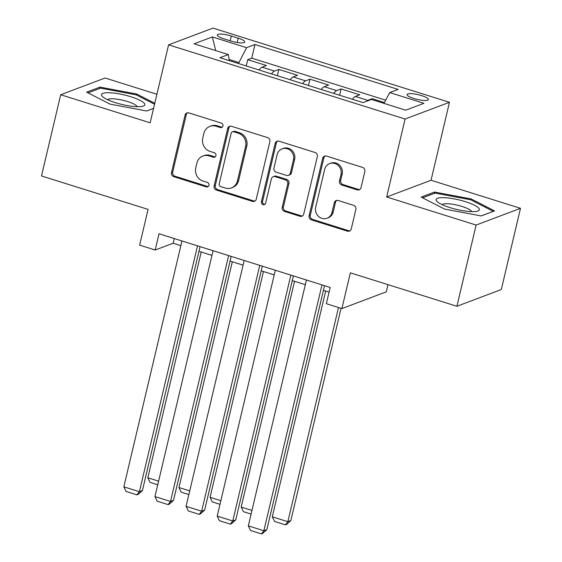 <?xml version="1.0" encoding="UTF-8"?>
<svg xmlns="http://www.w3.org/2000/svg" width="562" height="562" viewBox="0 0 562 562"><rect width="100%" height="100%" fill="white"/><g stroke="black" fill="none" stroke-linecap="round" stroke-linejoin="round"><path stroke-width="0.84" d="M222.945 126A2.353 2.178 -110.7 0 0 221.337 123.099L188.881 112.913A3.358 3.112 -110.7 0 0 185.074 115.147L171.501 172.548A3.358 3.112 -110.7 0 0 173.806 176.693L206.261 186.872A2.353 2.178 -110.7 0 0 208.923 185.312A2.353 2.178 -110.7 0 0 207.315 182.411L203.114 181.09A10.748 9.968 -110.7 0 1 195.752 167.82L196.883 163.036A10.748 9.968 -110.7 0 1 202.861 156.046A10.748 9.968 -110.7 0 1 209.071 155.899L213.265 157.22A2.353 2.178 -110.7 0 0 215.934 155.653A2.353 2.178 -110.7 0 0 214.326 152.752L210.125 151.438A10.748 9.968 -110.7 0 1 202.763 138.168L203.894 133.384A10.748 9.968 -110.7 0 1 209.872 126.394A10.748 9.968 -110.7 0 1 216.082 126.246L220.276 127.56A2.353 2.178 -110.7 0 0 222.945 126M421.577 95.61A10.952 2.41 13.3 0 0 407.078 94.535A10.952 2.41 13.3 0 0 413.899 98.505A10.952 2.41 13.3 0 0 428.399 99.579A10.952 2.41 13.3 0 0 421.577 95.61M357.207 189.872A3.358 3.112 -110.7 0 0 361.015 187.638L364.822 171.536A3.358 3.112 -110.7 0 0 362.525 167.385L326.48 156.081A3.358 3.112 -110.7 0 0 322.672 158.315L309.107 215.71A3.358 3.112 -110.7 0 0 311.404 219.861L347.449 231.165A3.358 3.112 -110.7 0 0 351.257 228.931L355.851 209.486A3.358 3.112 -110.7 0 0 353.554 205.334L338.127 200.493A3.358 3.112 -110.7 0 0 334.32 202.727L332.044 212.373A8.985 8.332 -110.7 0 1 327.042 218.218A8.985 8.332 -110.7 0 1 318.366 216.251A8.985 8.332 -110.7 0 1 315.696 207.245L324.632 169.457A8.985 8.332 -110.7 0 1 329.634 163.612A8.985 8.332 -110.7 0 1 338.31 165.586A8.985 8.332 -110.7 0 1 340.972 174.585L339.483 180.887A3.358 3.112 -110.7 0 0 341.787 185.031L357.207 189.872L358.408 189.415A3.358 3.112 -110.7 0 0 359.722 189.527M156.91 94.261L105.08 78.006L60.696 94.746L41.497 175.962L148.08 209.394L139.629 245.13L155.189 250.013L159.025 233.771L330.175 287.456L326.339 303.705L341.893 308.58L386.277 291.84L387.977 284.653M476.119 225.06L520.503 208.319L431.04 180.254L386.656 196.995L476.119 225.06L456.92 306.283L350.344 272.844L341.893 308.58M386.656 196.995L405.09 119.032L168.593 44.841L212.977 28.1L449.467 102.291L405.09 119.032M60.696 94.746L150.159 122.811L168.593 44.841M269.83 141.736A3.358 3.112 -110.7 0 0 267.533 137.592L231.488 126.281A3.358 3.112 -110.7 0 0 227.68 128.515L214.115 185.91A3.358 3.112 -110.7 0 0 216.412 190.061L252.457 201.365A3.358 3.112 -110.7 0 0 256.265 199.138L269.83 141.736M278.984 141.181L315.029 152.492A3.358 3.112 -110.7 0 1 317.326 156.636L303.761 214.038A3.358 3.112 -110.7 0 1 299.953 216.265L284.527 211.424A3.358 3.112 -110.7 0 1 282.229 207.28L287.73 183.999A3.358 3.112 -110.7 0 0 285.426 179.854L275.197 176.644A3.358 3.112 -110.7 0 0 271.39 178.878L265.657 203.107A2.353 2.178 -110.7 0 1 262.082 204.125A2.353 2.178 -110.7 0 1 261.386 201.772L275.176 143.415A3.358 3.112 -110.7 0 1 278.984 141.181M520.503 208.319L501.304 289.542L456.92 306.283M384.415 102.544L372.199 98.715L371.988 99.615M366.361 101.385A13.692 4.152 -72.6 0 1 367.822 100.366L355.374 96.46L359.75 94.809L341.085 88.951L339.596 95.252M333.772 93.425A13.692 4.152 -72.6 0 1 336.701 90.601L324.26 86.696L328.637 85.045L309.964 79.193L308.475 85.487M302.651 83.661A13.692 4.152 -72.6 0 1 305.588 80.844L293.139 76.938L297.516 75.287L278.843 69.428L274.467 71.079A13.692 4.152 107.4 0 0 271.537 73.903M277.361 75.73L278.843 69.428M223.887 38.82L230.736 40.963A10.608 2.339 13.3 0 0 244.779 42.002A10.608 2.339 13.3 0 0 238.176 38.16L231.326 36.01A10.608 2.339 13.3 0 0 217.283 34.97A10.608 2.339 13.3 0 0 223.887 38.82M383.979 103.373L389.719 92.575L398.114 89.407L254.972 44.51L246.578 47.672L238.457 63.527M389.719 92.575L423.945 103.317L405.715 110.194L371.482 99.453L363.087 102.621L219.946 57.717L228.341 54.549L194.115 43.815L212.345 36.937L246.578 47.672M385.687 100.169L251.748 58.153L247.73 59.67L266.402 65.522L262.018 67.173A13.692 4.152 107.4 0 0 259.089 69.997M305.588 80.844L309.964 79.193M336.701 90.601L341.085 88.951M367.822 100.366L372.199 98.715M238.71 62.48L229.099 59.467M431.04 180.254L449.467 102.291M155.189 250.013L173.18 243.227L180.859 245.636M198.955 251.312L211.972 255.394M230.076 261.077L243.093 265.159M261.197 270.835L274.207 274.916M292.31 280.6L305.328 284.681M323.431 290.357L329.072 292.128M174.283 238.555L173.18 243.227M246.24 65.965L247.73 59.67M251.748 58.153L254.972 44.51M229.282 60.647L228.341 54.549M293.139 76.938A13.692 4.152 107.4 0 0 290.21 79.755M324.26 86.696A13.692 4.152 107.4 0 0 321.323 89.52M355.374 96.46A13.692 4.152 107.4 0 0 352.444 99.284M215.682 50.58L212.345 36.937M154.782 103.267L136.707 94.023L99.994 87.124L86.632 92.168L109.976 104.103L146.689 111.002L153.566 108.41M494.567 210.905L471.223 198.962L434.51 192.063L421.149 197.1L444.493 209.043L481.205 215.941L494.567 210.905M99.678 88.48L99.994 87.124M136.475 94.999L136.707 94.023M434.194 193.419L434.51 192.063M470.991 199.939L471.223 198.962M222.201 127.209A2.353 2.178 -110.7 0 1 221.477 127.11L217.276 125.79A10.748 9.968 -110.7 0 0 211.073 125.937L209.872 126.394M202.861 156.046L204.062 155.597A10.748 9.968 -110.7 0 1 210.265 155.449L214.466 156.763A2.353 2.178 -110.7 0 0 215.19 156.861M187.567 112.8A3.358 3.112 -110.7 0 0 186.275 114.697L172.703 172.091A3.358 3.112 -110.7 0 0 175.007 176.243L207.455 186.422A2.353 2.178 -110.7 0 0 208.179 186.521M230.174 126.169A3.358 3.112 -110.7 0 0 228.882 128.059L215.309 185.46A3.358 3.112 -110.7 0 0 217.613 189.605L253.659 200.915A3.358 3.112 -110.7 0 0 254.972 201.027M233.792 131.803A2.353 2.178 -110.7 0 0 231.13 133.363L219.215 183.746A2.353 2.178 -110.7 0 0 220.831 186.647L225.257 188.038A10.748 9.968 -110.7 0 0 231.467 187.891A10.748 9.968 -110.7 0 0 237.445 180.901L245.587 146.464A10.748 9.968 -110.7 0 0 238.225 133.187L233.792 131.803L234.993 131.346A2.353 2.178 -110.7 0 0 233.637 131.382L232.436 131.831M231.467 187.891L232.661 187.441A10.748 9.968 -110.7 0 0 238.646 180.451L237.445 180.901M234.993 131.346L239.426 132.737A10.748 9.968 -110.7 0 1 246.781 146.008L238.646 180.451M273.258 176.693L274.46 176.236A3.358 3.112 -110.7 0 1 276.399 176.194L286.627 179.404A3.358 3.112 -110.7 0 1 288.931 183.549L283.424 206.83A3.358 3.112 -110.7 0 0 285.728 210.975L301.155 215.815A3.358 3.112 -110.7 0 0 302.468 215.927M277.67 141.069A3.358 3.112 -110.7 0 0 276.378 142.959L262.58 201.315A2.353 2.178 -110.7 0 0 264.913 204.315M293.441 159.847A8.985 8.332 -110.7 0 0 290.772 150.848A8.985 8.332 -110.7 0 0 282.096 148.874A8.985 8.332 -110.7 0 0 277.101 154.719L273.954 168.031A3.358 3.112 -110.7 0 0 276.251 172.183L286.487 175.393A3.358 3.112 -110.7 0 0 290.294 173.159L293.441 159.847L294.636 159.39A8.985 8.332 -110.7 0 0 291.973 150.391A8.985 8.332 -110.7 0 0 283.297 148.424L282.096 148.874M288.425 175.344L289.62 174.894A3.358 3.112 -110.7 0 0 291.488 172.71L290.294 173.159M294.636 159.39L291.488 172.71M329.634 163.612L330.828 163.163A8.985 8.332 -110.7 0 1 339.511 165.137A8.985 8.332 -110.7 0 1 342.174 174.136L340.684 180.43A3.358 3.112 -110.7 0 0 342.982 184.575L358.408 189.415M327.042 218.218L328.243 217.768A8.985 8.332 -110.7 0 0 333.238 211.923L332.044 212.373M336.814 200.381A3.358 3.112 -110.7 0 0 335.521 202.278L333.238 211.923M325.166 155.969A3.358 3.112 -110.7 0 0 323.874 157.859L310.308 215.26A3.358 3.112 -110.7 0 0 312.605 219.405L348.651 230.715A3.358 3.112 -110.7 0 0 349.964 230.827M158.61 481.149L147.834 477.77L201.196 252.015M157.746 484.795L150.068 482.386L147.834 477.77M197.522 245.847L139.404 491.701L142.404 490.57L200.065 246.641M181.962 240.965L123.844 486.818L139.404 491.701L136.966 494.855L126.078 491.434L123.844 486.818M142.404 490.57L138.168 494.398L136.966 494.855M130.981 96.776A22.241 4.896 13.3 0 0 108.002 92.723A22.241 4.896 13.3 0 0 102.825 96.868A22.241 4.896 13.3 0 0 115.393 102.656A22.241 4.896 13.3 0 0 142.671 106.288A22.241 4.896 13.3 0 0 130.981 96.776M137.093 106.689A15.23 3.351 13.3 0 0 127.616 101.546A15.23 3.351 13.3 0 0 107.63 99.727M88.023 92.878L100.57 88.143L136.137 94.83L154.55 104.244M153.581 108.354L146.591 110.988M444.085 197.683A22.241 4.896 13.3 0 0 437.341 201.807A22.241 4.896 13.3 0 0 471.321 211.614A22.241 4.896 13.3 0 0 477.187 211.228A22.241 4.896 13.3 0 0 471.209 203.753A22.241 4.896 13.3 0 0 444.085 197.683M471.609 211.628A15.23 3.351 13.3 0 0 462.814 206.704A15.23 3.351 13.3 0 0 447.471 203.725A15.23 3.351 13.3 0 0 442.146 204.659M493.26 211.396L481.107 215.927M422.54 197.817L435.086 193.082L470.654 199.77L493.274 211.34M189.724 490.914L178.948 487.535L232.317 261.78M188.867 494.56L181.189 492.15L178.948 487.535M220.845 500.679L210.069 497.293L263.438 271.537M219.981 504.318L212.303 501.908L210.069 497.293M251.959 510.437L241.189 507.057L294.551 281.302M251.102 514.082L243.423 511.673L241.189 507.057M338.493 307.512L287.863 521.698L272.303 516.815L325.672 291.06M290.863 520.567L286.627 524.402L285.433 524.852L287.863 521.698L290.863 520.567L341.036 308.313M285.433 524.852L274.537 521.438L272.303 516.815M228.636 255.605L170.518 501.466L173.518 500.335L231.179 256.405M213.075 250.722L154.957 496.583L170.518 501.466L168.087 504.613L157.198 501.199L154.957 496.583M173.518 500.335L169.288 504.163L168.087 504.613M259.756 265.369L201.639 511.223L204.638 510.092L262.299 266.163M244.196 260.487L186.078 506.341L201.639 511.223L199.208 514.378L188.312 510.963L186.078 506.341M204.638 510.092L200.402 513.921L199.208 514.378M290.87 275.127L232.752 520.988L235.752 519.857L293.413 275.928M275.317 270.252L217.199 516.106L232.752 520.988L230.322 524.135L219.433 520.721L217.199 516.106M235.752 519.857L231.523 523.686L230.322 524.135M321.991 284.892L263.873 530.746L266.873 529.615L324.534 285.686M306.43 280.009L248.313 525.87L263.873 530.746L261.442 533.9L250.547 530.486L248.313 525.87M266.873 529.615L262.637 533.45L261.442 533.9M274.467 71.079L262.018 67.173M230.195 40.794L231.326 36.01M237.15 42.48L238.176 38.16M217.276 125.79L216.082 126.246M214.466 156.763L213.265 157.22M210.265 155.449L209.071 155.899M207.455 186.422L206.261 186.872M175.007 176.243L173.806 176.693M172.703 172.091L171.501 172.548M186.275 114.697L185.074 115.147M221.477 127.11L220.276 127.56M253.659 200.915L252.457 201.365M217.613 189.605L216.412 190.061M215.309 185.46L214.115 185.91M228.882 128.059L227.68 128.515M246.781 146.008L245.587 146.464M239.426 132.737L238.225 133.187M301.155 215.815L299.953 216.265M285.728 210.975L284.527 211.424M283.424 206.83L282.229 207.28M288.931 183.549L287.73 183.999M286.627 179.404L285.426 179.854M276.399 176.194L275.197 176.644M262.58 201.315L261.386 201.772M276.378 142.959L275.176 143.415M342.982 184.575L341.787 185.031M340.684 180.43L339.483 180.887M342.174 174.136L340.972 174.585M335.521 202.278L334.32 202.727M348.651 230.715L347.449 231.165M312.605 219.405L311.404 219.861M310.308 215.26L309.107 215.71M323.874 157.859L322.672 158.315"/></g></svg>
